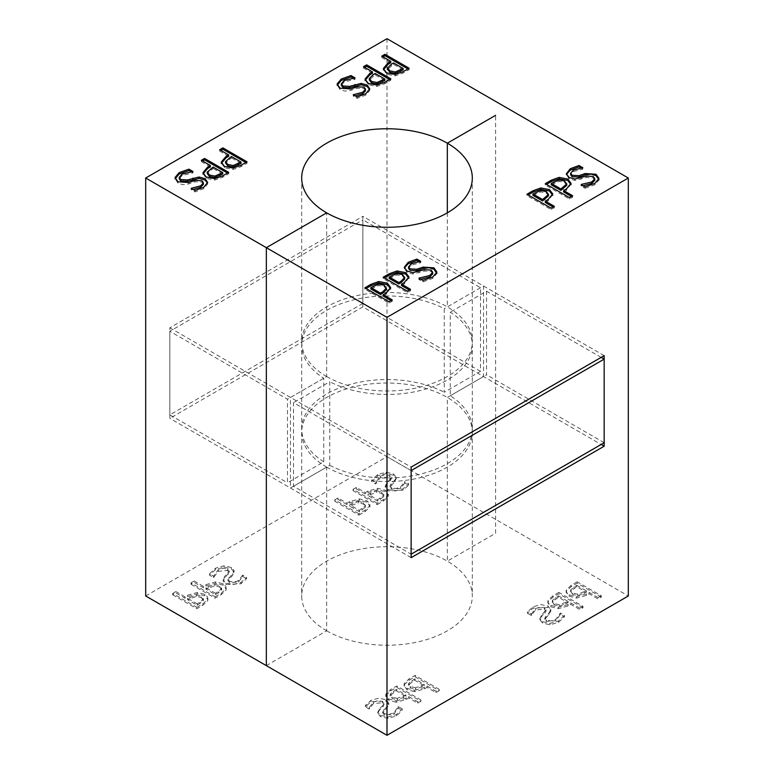 <?xml version="1.0" encoding="UTF-8"?>
<svg xmlns="http://www.w3.org/2000/svg" width="774" height="774" viewBox="0 0 774 774"><rect width="100%" height="100%" fill="white"/><g stroke="black" fill="none" stroke-linecap="round" stroke-linejoin="round"><path stroke-width="0.58" stroke-dasharray="3.87 2.9" d="M266.343 665.64L326.676 630.81L326.676 467.109L290.473 488.007L290.473 397.449L326.676 376.551L326.676 212.85M447.324 212.85L447.324 306.891L483.527 285.993L483.527 376.551L447.324 397.449L447.324 561.15L495.592 533.286L495.592 115.326M585.076 186.882L585.076 188.275L581.042 185.953L583.074 185.721M598.902 178.997L598.979 179.887L594.867 184.783L585.076 188.275M581.042 184.56L581.042 185.953M581.284 184.696L581.284 185.818M594.8 180.013L593.213 177.885L586.537 177.469L574.966 180.429L569.035 178.813L566.452 174.402M581.081 177.962L581.081 179.355M574.966 179.036L574.966 180.429M582.59 167.861L582.59 169.254L573.244 171.625L570.622 174.76M582.822 167.726L582.59 169.254M580.858 167.977L582.822 169.119M409.32 290.027L410.52 290.724L407.317 292.572L383.188 278.64L384.397 277.943M408.895 277.643L404.251 283.961L401.532 285.529M404.676 278.882L402.47 276.018L397.052 274.905L389.167 278.388M410.52 289.331L410.52 290.724M407.317 291.179L407.317 292.572M383.188 277.247L383.188 278.64M570.98 184.057L566.336 190.375L563.617 191.942M571.406 196.441L572.615 197.138L569.412 198.986L545.283 185.054L546.483 184.357M572.615 195.745L572.615 197.138M566.771 185.296L564.556 182.441L559.147 181.319L551.262 184.812M545.283 183.661L545.283 185.054M569.412 197.593L569.412 198.986M391.015 300.593L392.224 301.289L389.012 303.137L364.883 289.205L366.092 288.508M390.589 288.209L385.945 294.526L383.227 296.094M386.371 289.447L384.165 286.593L378.747 285.471L370.872 288.963M392.224 299.896L392.224 301.289M389.012 301.744L389.012 303.137M364.883 287.812L364.883 289.205M552.675 194.632L548.04 200.94L545.322 202.507M553.11 207.006L554.31 207.703L551.107 209.56L526.978 195.629L528.178 194.932M554.31 206.31L554.31 207.703M548.466 195.861L546.26 193.007L540.842 191.884L532.957 195.377M526.978 194.235L526.978 195.629M551.107 208.167L551.107 209.56M436.817 272.583L436.884 273.474L432.782 278.369L422.981 281.862L418.957 279.53L420.979 279.308M418.763 261.564L420.737 262.696L411.149 265.201L408.537 268.336M432.714 273.599L431.118 271.471L424.452 271.055L412.871 274.015L406.95 272.4L404.357 267.978M420.737 261.302L420.737 262.696M420.495 261.438L420.495 262.831M412.871 272.622L412.871 274.015M418.995 271.548L418.995 272.941M419.189 278.272L419.189 279.395M418.957 278.137L418.957 279.53M422.981 280.469L422.981 281.862M527.423 613.24L531.254 615.456L535.598 609.922L544.383 609.235L546.009 611.266L541.307 616.81L539.904 619.664L542.603 623.089L549.917 624.782L558.402 622.412L564.439 616.752L560.415 614.43L555.858 620.671L546.454 621.454L544.79 619.413L548.998 614.45L550.856 610.918L548.06 607.493L533.034 608.2L527.423 613.24L527.423 611.847L531.254 614.063L531.254 615.456M531.254 614.063L535.598 608.528L540.252 607.048L544.383 607.842L546.009 609.873L541.307 615.417L539.971 618.842L542.603 621.696L549.917 623.389L558.402 621.019L564.439 615.359L560.415 613.037L555.858 619.277L550.73 620.961L546.454 620.061L544.79 618.02L548.998 613.056L550.856 609.525L548.06 606.1L540.852 604.581L533.034 606.806L527.423 611.847M550.856 609.525L550.856 611.054L550.856 609.525M548.998 613.056L548.998 614.45M560.183 613.172L560.183 614.566M560.415 613.037L560.415 614.43M564.439 615.359L564.439 616.752M531.496 613.927L531.496 615.32M396.269 700.847L405.992 698.129L408.711 696.561L417.699 701.757L420.911 699.899L396.781 685.967L390.715 689.47L385.907 693.988L386.129 696.552L388.8 698.98L396.269 700.847L396.269 702.241L405.992 699.522L408.711 697.955L417.699 703.15L420.911 701.292L396.781 687.36L390.715 690.863L385.907 695.381L385.733 696.406L388.8 700.373L396.269 702.241M397.188 698.38L392.244 697.103L390.309 693.978L396.346 689.421L405.973 694.975L397.188 698.38L397.188 699.773L392.244 698.496L390.309 695.371L396.346 690.814L405.973 696.368L397.188 699.773M390.193 694.597L390.193 695.99L390.193 694.597M396.346 689.421L396.346 690.814M405.973 694.975L405.973 696.368M396.781 685.967L396.781 687.36M408.711 696.561L408.711 697.955M417.699 701.757L417.699 703.15M420.911 699.899L420.911 701.292M582.996 607.716L558.867 593.784L552.81 597.276L548.002 601.795L547.828 602.83L550.894 606.787L558.364 608.664L568.077 605.936L570.796 604.368L579.794 609.564L582.996 607.716L582.996 606.323L558.867 592.391L558.867 593.784M558.867 592.391L552.81 595.883L548.002 600.401L548.224 602.975L550.894 605.394L558.364 607.271L568.077 604.542L570.796 602.975L579.794 608.171L579.794 609.564M579.794 608.171L582.996 606.323M570.796 602.975L570.796 604.368M554.329 604.91L552.394 601.785L558.441 597.238L568.058 602.791L559.283 606.187L554.329 604.91L554.329 603.517L552.394 600.392L558.441 595.845L558.441 597.238M552.288 602.414L552.394 600.392L552.288 602.414M558.441 595.845L568.058 601.398L559.283 604.794L559.283 606.187M559.283 604.794L554.329 603.517M568.058 601.398L568.058 602.791M414.574 690.282L424.287 687.564L427.006 685.996L436.004 691.182L439.216 689.334L415.077 675.402L409.02 678.904L404.212 683.423L404.434 685.987L407.105 688.405L414.574 690.282L414.574 691.675L424.287 688.957L427.006 687.389L436.004 692.575L439.216 690.727L415.077 676.795L409.02 680.298L404.212 684.816L404.038 685.841L407.105 689.798L414.574 691.675M415.493 687.805L410.549 686.538L408.604 683.403L414.651 678.856L424.268 684.409L415.493 687.805L415.493 689.199L410.549 687.931L408.604 684.796L414.651 680.249L424.268 685.803L415.493 689.199M408.498 684.032L408.498 685.425L408.498 684.032M414.651 678.856L414.651 680.249M424.268 684.409L424.268 685.803M415.077 675.402L415.077 676.795M427.006 685.996L427.006 687.389M436.004 691.182L436.004 692.575M439.216 689.334L439.216 690.727M601.301 597.141L577.172 583.209L571.115 586.711L566.297 591.23L566.133 592.255L569.19 596.222L576.669 598.089L586.382 595.37L589.101 593.803L598.099 598.999L601.301 597.141L601.301 595.748L577.172 581.816L577.172 583.209M577.172 581.816L571.115 585.318L566.297 589.836L566.529 592.4L569.19 594.829L576.669 596.696L586.382 593.977L589.101 592.41L598.099 597.605L598.099 598.999M598.099 597.605L601.301 595.748M589.101 592.41L589.101 593.803M572.634 594.345L570.699 591.22L576.746 586.663L586.363 592.226L577.588 595.622L572.634 594.345L572.634 592.952L570.699 589.827L576.746 585.27L576.746 586.663M570.593 591.839L570.699 589.827L570.593 591.839M576.746 585.27L586.363 590.833L577.588 594.229L577.588 595.622M577.588 594.229L572.634 592.952M586.363 590.833L586.363 592.226M402.354 708.945L398.32 706.623L393.763 712.864L388.645 714.547L384.359 713.638L382.704 711.596L386.903 706.643L388.761 703.111L385.965 699.686L378.757 698.167L370.949 700.383L365.338 705.433L369.169 707.649L373.503 702.115L378.157 700.634L382.288 701.428L383.914 703.46L382.898 705.414L379.221 709.003L377.876 712.428L380.508 715.282L387.822 716.976L396.307 714.605L402.354 708.945L402.354 710.339L398.088 708.152L393.763 714.257L384.359 715.031L382.704 712.989L386.903 708.036L388.761 704.504L385.965 701.08L370.949 701.776L365.338 706.826L369.169 709.042L373.503 703.508L382.288 702.821L383.914 704.853L382.898 706.807L379.221 710.397L377.809 713.251L380.508 716.676L387.822 718.369L396.307 715.998L402.354 710.339M388.761 703.237L388.761 704.63L388.761 703.237M369.169 707.649L369.169 709.042M369.401 707.513L369.401 708.907M398.32 706.623L398.32 708.016M398.088 706.759L398.088 708.152M386.903 706.643L386.903 708.036M365.338 705.433L365.338 706.826M145.686 595.98L387 456.66L628.314 595.98M404.831 482.928L400.497 488.452L391.712 489.139L390.086 487.107L394.779 481.563L396.191 478.719L393.492 475.294L386.178 473.601L377.693 475.971L371.646 481.622L375.68 483.953L380.237 477.703L389.641 476.929L391.296 478.971L387.097 483.924L385.239 487.465L388.035 490.88L403.051 490.184L408.662 485.134L404.831 482.928L404.831 481.534L400.497 487.059L395.843 488.539L391.712 487.746L390.086 485.878L391.102 483.769L394.779 480.17L396.191 477.326L393.492 473.901L386.178 472.208L377.693 474.578L371.646 480.228L375.68 482.56L380.237 476.31L385.355 474.636L389.641 475.536L391.296 477.577L387.097 482.531L385.239 486.072L388.035 489.487L395.243 491.006L403.051 488.791L408.662 483.74L404.831 481.534M385.239 487.33L385.239 485.937L385.239 487.33M172.699 594.819L196.828 608.751L202.885 605.249L207.703 600.73L207.867 599.705L204.81 595.748L197.331 593.871L187.618 596.59L184.899 598.157L175.901 592.971L172.699 594.819L172.699 593.426L196.828 607.358L196.828 608.751M358.923 515.165L364.98 511.672L369.788 507.154L369.962 506.119L366.895 502.162L359.426 500.285L349.713 503.003L346.994 504.58L337.996 499.385L334.784 501.233L358.923 515.165L358.923 513.772L364.98 510.279L369.788 505.761L369.566 503.187L366.895 500.768L359.426 498.891L349.713 501.61L346.994 503.187L337.996 497.992L334.784 499.84L358.923 513.772M191.004 584.254L215.133 598.186L221.19 594.684L225.998 590.165L226.172 589.14L223.106 585.173L215.636 583.306L205.923 586.024L203.204 587.592L194.206 582.396L191.004 584.254L191.004 582.861L215.133 596.793L215.133 598.186M377.219 504.6L383.285 501.097L388.093 496.589L388.267 495.554L385.2 491.596L377.731 489.719L368.008 492.438L365.289 494.006L356.301 488.82L353.089 490.668L377.219 504.6L377.219 503.206L383.285 499.704L388.093 495.196L387.871 492.622L385.2 490.203L377.731 488.326L368.008 491.045L365.289 492.612L356.301 487.427L353.089 489.274L377.219 503.206M246.577 578.72L242.746 576.504L238.402 582.038L229.617 582.725L227.991 580.694L232.693 575.15L234.096 572.296L231.397 568.871L224.083 567.178L215.598 569.548L209.56 575.208L213.585 577.53L218.142 571.289L227.546 570.515L229.21 572.557L225.002 577.51L223.144 581.042L225.94 584.467L240.966 583.77L246.577 578.72L246.577 577.327L242.746 575.111L242.746 576.504M242.746 575.111L238.402 580.645L233.748 582.125L229.617 581.332L227.991 579.3L232.693 573.757L234.029 570.332L231.397 567.477L224.083 565.784L215.598 568.155L209.56 573.815L213.585 576.137L218.142 569.896L223.27 568.213L227.546 569.122L229.21 571.164L225.002 576.117L223.144 579.513L223.144 581.042L223.144 579.649L225.94 583.074L233.148 584.593L240.966 582.377L246.577 577.327M326.676 630.81A85.314 49.255 0 0 0 419.653 641.491A85.314 49.255 0 0 0 472.314 595.98A85.314 49.255 0 0 0 387 546.725A85.314 49.255 0 0 0 301.686 595.98A85.314 49.255 0 0 0 326.676 630.81M404.599 481.67L404.599 483.063M371.646 480.228L371.646 481.622M375.68 482.56L375.68 483.953M375.912 482.425L375.912 483.818M387.097 482.531L387.097 483.924M408.662 483.74L408.662 485.134M196.828 607.358L202.885 603.855L207.703 599.337L207.471 596.773L204.81 594.355L197.331 592.478L187.618 595.196L184.899 596.764L175.901 591.578L175.901 592.971M175.901 591.578L172.699 593.426M184.899 596.764L184.899 598.157M201.366 597.615L203.301 600.75L197.254 605.297L187.637 599.744L196.412 596.338L201.366 597.615L201.366 596.222L203.301 599.357L197.254 603.904L197.254 605.297M203.407 600.121L203.407 598.728L203.407 600.121M197.254 603.904L187.637 598.35L196.412 594.945L196.412 596.338M196.412 594.945L201.366 596.222M187.637 598.35L187.637 599.744M358.507 501.368L363.451 502.645L365.396 505.77L359.349 510.318L349.732 504.764L358.507 501.368L358.507 502.761L363.451 504.038L365.396 507.164L359.349 511.711L349.732 506.157L358.507 502.761M365.502 505.141L365.396 507.164L365.502 505.141M359.349 510.318L359.349 511.711M349.732 504.764L349.732 506.157M346.994 503.187L346.994 504.58M337.996 497.992L337.996 499.385M334.784 499.84L334.784 501.233M215.133 596.793L221.19 593.29L225.998 588.772L225.776 586.208L223.106 583.78L215.636 581.913L205.923 584.631L203.204 586.199L194.206 581.003L194.206 582.396M194.206 581.003L191.004 582.861M203.204 586.199L203.204 587.592M219.671 587.05L221.606 590.175L215.559 594.732L205.942 589.169L214.717 585.773L219.671 587.05L219.671 585.657L221.606 588.782L215.559 593.339L215.559 594.732M221.712 589.556L221.712 588.163L221.712 589.556M215.559 593.339L205.942 587.776L214.717 584.38L214.717 585.773M214.717 584.38L219.671 585.657M205.942 587.776L205.942 589.169M376.812 490.803L381.756 492.071L383.691 495.205L377.654 499.752L368.027 494.199L376.812 490.803L376.812 492.196L381.756 493.464L383.691 496.598L377.654 501.146L368.027 495.592L376.812 492.196M383.807 494.576L383.691 496.598L383.807 494.576M377.654 499.752L377.654 501.146M368.027 494.199L368.027 495.592M365.289 492.612L365.289 494.006M356.301 487.427L356.301 488.82M353.089 489.274L353.089 490.668M225.002 576.117L225.002 577.51M213.817 576.001L213.817 577.394M213.585 576.137L213.585 577.53M209.56 573.815L209.56 575.208M242.504 575.246L242.504 576.64M365.463 90.49L364.041 88.546L357.143 88.197L350.922 90.326L344.981 91.1L340.047 89.581L337.183 84.85M369.643 89.455L369.682 90.587L365.841 95.096L357.104 98.337L353.263 96.121L355.237 95.87M353.021 78.126L355.043 79.296L344.237 81.918L341.286 85.227M357.104 96.944L357.104 98.337M353.263 94.728L353.263 96.121M353.505 94.863L353.505 95.986M354.811 78.039L354.811 79.432M355.043 77.903L355.043 79.296M247.022 161.805L247.022 163.198L240.966 166.7L233.138 169.477L224.499 167.803L221.325 162.801M228.678 156.309L219.69 151.124L220.89 150.427M219.69 149.73L219.69 151.124M231.416 156.503L231.416 157.896L225.534 162.966M241.043 163.449L231.416 157.896M245.822 162.501L247.022 163.198M407.908 68.925L409.117 69.621L403.051 73.114L395.233 75.891L386.594 74.227L383.411 69.215M390.773 62.733L381.776 57.537L382.985 56.841M403.128 69.863L393.511 64.31L387.629 69.379M381.776 56.144L381.776 57.537M409.117 68.228L409.117 69.621M393.511 62.917L393.511 64.31M228.717 172.37L228.717 173.763L222.66 177.265L214.833 180.042L206.194 178.378L203.02 173.366M210.383 166.884L201.385 161.689L202.595 160.992M201.385 160.295L201.385 161.689M213.121 167.068L213.121 168.461L207.229 173.531M222.738 174.015L213.121 168.461M227.517 173.066L228.717 173.763M389.603 79.49L390.812 80.186L384.755 83.689L376.928 86.465L368.289 84.792L365.105 79.79M372.468 73.298L363.48 68.102L364.68 67.406M384.833 80.428L375.206 74.875L369.324 79.945M363.48 66.709L363.48 68.102M390.812 78.793L390.812 80.186M375.206 73.482L375.206 74.875M190.926 171.702L192.958 172.873L182.142 175.505L179.2 178.804M192.958 171.48L192.958 172.873M192.716 171.615L192.716 173.008M207.548 183.032L207.596 184.173L203.746 188.682L195.009 191.923L191.178 189.707L193.142 189.456M203.378 184.067L201.946 182.132L195.048 181.784L188.827 183.902L182.896 184.676L177.952 183.157L175.098 178.436M191.41 188.45L191.41 189.572M191.178 188.314L191.178 189.707M195.009 190.53L195.009 191.923M362.871 306.891L362.871 216.333L169.825 327.789L169.825 418.347L362.871 306.891L601.166 444.469M169.825 327.789L411.129 467.109M411.129 557.667L169.825 418.347M326.676 467.109A85.314 49.255 180 0 1 301.686 432.279A85.314 49.255 180 0 1 387 383.024A85.314 49.255 180 0 1 472.314 432.279A85.314 49.255 180 0 1 419.653 477.79A85.314 49.255 180 0 1 326.676 467.109M604.175 355.653L362.871 216.333M326.676 376.551A85.314 49.255 0 0 0 419.653 387.232A85.314 49.255 0 0 0 472.314 341.721A85.314 49.255 0 0 0 387 292.466A85.314 49.255 0 0 0 301.686 341.721A85.314 49.255 0 0 0 326.676 376.551M387 38.7L387 456.66M480.509 371.327L362.871 303.408L362.871 219.816L169.825 331.272L287.464 399.191L287.464 482.783L323.735 461.836L323.735 378.244A85.314 49.255 180 0 1 301.686 345.204A85.314 49.255 180 0 1 352.393 300.186A85.314 49.255 180 0 1 444.237 308.681L444.237 392.273L480.509 371.327L480.509 287.734L362.871 219.816M480.509 287.734L444.237 308.681M323.735 461.836A85.314 49.255 180 0 1 301.686 428.796A85.314 49.255 180 0 1 352.393 383.778A85.314 49.255 180 0 1 444.237 392.273M323.735 378.244L287.464 399.191M362.871 303.408L169.825 414.864L287.464 482.783M169.825 414.864L169.825 331.272M411.129 470.592L293.491 402.673L293.491 486.266L411.129 554.184M293.491 486.266L329.763 465.319L329.763 381.727L293.491 402.673M329.763 465.319A85.314 49.255 180 0 0 421.607 473.814A85.314 49.255 180 0 0 472.314 428.796A85.314 49.255 180 0 0 450.265 395.756L450.265 312.164A85.314 49.255 180 0 1 472.314 345.204A85.314 49.255 180 0 1 421.607 390.222A85.314 49.255 180 0 1 329.763 381.727M450.265 395.756L486.536 374.81L486.536 291.218L450.265 312.164M604.175 442.728L486.536 374.81M601.166 357.394L486.536 291.218M594.867 183.39L594.867 184.783M593.213 176.491L593.213 177.885M586.537 176.075L586.537 177.469M569.035 177.42L569.035 178.813M598.979 178.494L598.979 179.887M573.244 170.232L573.244 171.625M402.47 274.625L402.47 276.018M397.052 273.512L397.052 274.905M391.828 275.467L391.828 276.86M404.251 282.568L404.251 283.961M408.962 276.957L408.962 278.35M571.048 183.37L571.048 184.763M566.336 188.982L566.336 190.375M553.923 181.88L553.923 183.274M559.147 179.926L559.147 181.319M564.556 181.048L564.556 182.441M384.165 285.2L384.165 286.593M378.747 284.077L378.747 285.471M373.523 286.032L373.523 287.425M385.945 293.133L385.945 294.526M390.657 287.522L390.657 288.915M552.752 193.935L552.752 195.329M548.04 199.547L548.04 200.94M535.618 192.445L535.618 193.839M540.842 190.491L540.842 191.884M546.26 191.613L546.26 193.007M411.149 263.808L411.149 265.201M436.884 272.08L436.884 273.474M432.782 276.976L432.782 278.369M406.95 271.006L406.95 272.4M424.452 269.662L424.452 271.055M431.118 270.078L431.118 271.471M533.034 606.806L533.034 608.2M548.06 606.1L548.06 607.493M545.728 616.21L545.728 617.604M546.454 620.061L546.454 621.454M555.858 619.277L555.858 620.671M558.402 621.019L558.402 622.412M549.917 623.389L549.917 624.782M542.603 621.696L542.603 623.089M541.307 615.417L541.307 616.81M544.983 611.828L544.983 613.221M544.383 607.842L544.383 609.235M535.598 608.528L535.598 609.922M403.776 696.242L403.776 697.635M392.244 697.103L392.244 698.496M390.715 689.47L390.715 690.863M385.907 693.988L385.907 695.381M388.8 698.98L388.8 700.373M405.992 698.129L405.992 699.522M393.685 690.959L393.685 692.353M568.077 604.542L568.077 605.936M555.78 597.373L555.78 598.766M558.364 607.271L558.364 608.664M550.894 605.394L550.894 606.787M548.002 600.401L548.002 601.795M552.81 595.883L552.81 597.276M565.871 602.656L565.871 604.049M422.082 685.677L422.082 687.07M410.549 686.538L410.549 687.931M409.02 678.904L409.02 680.298M404.212 683.423L404.212 684.816M407.105 688.405L407.105 689.798M424.287 687.564L424.287 688.957M411.991 680.394L411.991 681.788M586.382 593.977L586.382 595.37M574.085 586.808L574.085 588.201M576.669 596.696L576.669 598.089M569.19 594.829L569.19 596.222M566.297 589.836L566.297 591.23M571.115 585.318L571.115 586.711M584.176 592.091L584.176 593.484M373.503 702.115L373.503 703.508M382.288 701.428L382.288 702.821M382.898 705.414L382.898 706.807M379.221 709.003L379.221 710.397M380.508 715.282L380.508 716.676M387.822 716.976L387.822 718.369M396.307 714.605L396.307 715.998M393.763 712.864L393.763 714.257M384.359 713.638L384.359 715.031M383.633 709.787L383.633 711.18M385.965 699.686L385.965 701.08M370.949 700.383L370.949 701.776M400.497 487.059L400.497 488.452M391.712 487.746L391.712 489.139M391.102 483.769L391.102 485.163M394.779 480.17L394.779 481.563M393.492 473.901L393.492 475.294M386.178 472.208L386.178 473.601M377.693 474.578L377.693 475.971M380.237 476.31L380.237 477.703M389.641 475.536L389.641 476.929M390.367 479.387L390.367 480.78M388.035 489.487L388.035 490.88M403.051 488.791L403.051 490.184M187.618 595.196L187.618 596.59M199.915 602.365L199.915 603.759M197.331 592.478L197.331 593.871M204.81 594.355L204.81 595.748M207.703 599.337L207.703 600.73M202.885 603.855L202.885 605.249M189.823 597.083L189.823 598.476M351.918 503.497L351.918 504.89M363.451 502.645L363.451 504.038M364.98 510.279L364.98 511.672M369.788 505.761L369.788 507.154M366.895 500.768L366.895 502.162M359.426 498.891L359.426 500.285M349.713 501.61L349.713 503.003M362.009 508.779L362.009 510.172M205.923 584.631L205.923 586.024M218.22 591.8L218.22 593.194M215.636 581.913L215.636 583.306M223.106 583.78L223.106 585.173M225.998 588.772L225.998 590.165M221.19 593.29L221.19 594.684M208.129 586.518L208.129 587.911M370.224 492.932L370.224 494.325M381.756 492.071L381.756 493.464M383.285 499.704L383.285 501.097M388.093 495.196L388.093 496.589M385.2 490.203L385.2 491.596M377.731 488.326L377.731 489.719M368.008 491.045L368.008 492.438M380.315 498.214L380.315 499.607M240.966 582.377L240.966 583.77M225.94 583.074L225.94 584.467M228.272 572.963L228.272 574.356M227.546 569.122L227.546 570.515M218.142 569.896L218.142 571.289M215.598 568.155L215.598 569.548M224.083 565.784L224.083 567.178M231.397 567.477L231.397 568.871M232.693 573.757L232.693 575.15M229.017 577.346L229.017 578.739M229.617 581.332L229.617 582.725M238.402 580.645L238.402 582.038M365.841 93.702L365.841 95.096M364.041 87.152L364.041 88.546M357.143 86.804L357.143 88.197M350.922 88.933L350.922 90.326M340.047 88.188L340.047 89.581M344.237 80.525L344.237 81.918M224.499 166.41L224.499 167.803M229.23 157.761L229.23 159.154M233.138 168.084L233.138 169.477M240.966 165.307L240.966 166.7M391.325 64.184L391.325 65.577M403.051 71.721L403.051 73.114M395.233 74.498L395.233 75.891M386.594 72.833L386.594 74.227M206.194 176.985L206.194 178.378M210.925 168.335L210.925 169.729M214.833 178.649L214.833 180.042M222.66 175.872L222.66 177.265M373.02 74.749L373.02 76.142M384.755 82.296L384.755 83.689M376.928 85.072L376.928 86.465M368.289 83.398L368.289 84.792M182.142 174.111L182.142 175.505M203.746 187.289L203.746 188.682M177.952 181.764L177.952 183.157M188.827 182.509L188.827 183.902M195.048 180.39L195.048 181.784M201.946 180.739L201.946 182.132M566.384 175.108L566.384 173.715M598.979 179.684L598.979 178.291M408.962 278.292L408.962 276.899M571.057 184.715L571.057 183.322M390.657 288.866L390.657 287.473M552.752 195.28L552.752 193.887M436.894 273.261L436.894 271.868M404.289 268.694L404.289 267.301M544.79 618.02L544.79 619.413M539.904 618.271L539.904 619.664M546.009 609.873L546.009 611.266M385.733 695.013L385.733 696.406M547.828 601.437L547.828 602.83M404.038 684.448L404.038 685.841M566.133 590.862L566.133 592.255M383.914 703.46L383.914 704.853M377.809 711.857L377.809 713.251M382.704 711.596L382.704 712.989M390.086 485.714L390.086 487.107M396.191 477.326L396.191 478.719M391.296 477.577L391.296 478.971M207.867 598.312L207.867 599.705M369.962 504.725L369.962 506.119M226.172 587.747L226.172 589.14M388.267 494.16L388.267 495.554M229.21 571.164L229.21 572.557M234.096 570.902L234.096 572.296M227.991 579.3L227.991 580.694M369.711 90.132L369.711 88.739M207.616 183.719L207.616 182.325M301.686 432.279L301.686 595.98M472.314 432.279L472.314 595.98M301.686 178.02L301.686 341.721M472.314 178.02L472.314 341.721M301.686 428.796L301.686 345.204M472.314 428.796L472.314 345.204"/><path stroke-width="1.16" d="M326.676 212.85A85.314 49.255 180 0 1 301.686 178.02A85.314 49.255 180 0 1 387 128.765A85.314 49.255 180 0 1 472.314 178.02A85.314 49.255 180 0 1 419.653 223.522A85.314 49.255 180 0 1 326.676 212.85L266.343 247.68L266.343 665.64M495.592 115.326L447.324 143.19L447.324 212.85M581.284 184.425L591.858 181.929L594.8 178.62L593.213 176.491L586.537 176.075L574.966 179.036L569.035 177.42L566.384 173.715L570.254 168.751L578.991 165.51L582.822 167.726L573.244 170.232L570.622 173.366L572.054 175.301L578.952 175.65L585.173 173.521L596.048 174.266L598.979 178.494L594.867 183.39L585.076 186.882L581.284 184.696M583.074 185.721L591.858 183.322L594.771 180.361L594.8 178.62M566.452 174.402L570.254 170.145L578.991 166.903L580.858 167.977M570.622 173.366L570.622 174.76L572.054 176.695L578.952 177.043L585.173 174.914L591.104 174.15L596.048 175.659L598.979 179.887M578.991 165.51L578.991 166.903M384.397 277.943L389.245 275.138L397.072 272.361L405.711 274.035L408.962 278.35M401.532 284.135L410.52 289.331L407.317 291.179L383.188 277.247L389.245 273.744L397.072 270.968L405.711 272.642L408.962 276.957L404.251 282.568L401.532 284.135L401.532 285.529L409.32 290.027M400.98 282.684L404.676 278.959L404.676 277.479L402.47 274.625L397.052 273.512L389.167 276.995L389.167 278.388L398.794 283.942L400.98 282.684L400.98 281.291L404.676 277.479M404.676 277.643L404.676 278.882M389.167 276.995L398.794 282.549L398.794 283.942M398.794 282.549L400.98 281.291M546.483 184.357L551.34 181.561L559.167 178.784L567.806 180.448L571.048 184.763M563.617 190.549L572.615 195.745L569.412 197.593L545.283 183.661L551.34 180.168L559.167 177.391L567.806 179.055L571.048 183.37L566.336 188.982L563.617 190.549L563.617 191.942L571.406 196.441M560.879 188.972L566.771 183.902L564.556 181.048L559.147 179.926L551.262 183.419L560.879 188.972L560.879 190.365L566.771 185.296L566.771 184.057M551.262 183.419L551.262 184.812L560.879 190.365M566.771 185.296L566.771 183.902M366.092 288.508L370.949 285.703L378.767 282.926L387.406 284.6L390.657 288.915M383.227 294.701L392.224 299.896L389.012 301.744L364.883 287.812L370.949 284.31L378.767 281.533L387.406 283.207L390.657 287.522L385.945 293.133L383.227 294.701L383.227 296.094L391.015 300.593M382.675 293.249L386.371 289.524L386.371 288.054L384.165 285.2L378.747 284.077L370.872 287.57L370.872 288.963L380.489 294.517L382.675 293.249L382.675 291.856L386.371 288.054M386.371 288.209L386.371 289.447M370.872 287.57L380.489 293.123L380.489 294.517M380.489 293.123L382.675 291.856M528.178 194.932L533.034 192.126L540.862 189.349L549.501 191.014L552.752 195.329M545.322 201.114L554.31 206.31L551.107 208.167L526.978 194.235L533.034 190.733L540.862 187.956L549.501 189.62L552.752 193.935L548.04 199.547L545.322 201.114L545.322 202.507L553.11 207.006M542.584 199.537L548.466 194.468L546.26 191.613L540.842 190.491L532.957 193.984L542.584 199.537L542.584 200.93L548.466 195.861L548.466 194.622M532.957 193.984L532.957 195.377L542.584 200.93M548.466 195.861L548.466 194.468M408.537 266.943L409.959 268.878L416.857 269.226L423.078 267.107L433.953 267.852L436.884 272.08L432.782 276.976L422.981 280.469L418.957 278.137L429.764 275.505L432.714 272.206L431.118 270.078L424.452 269.662L412.871 272.622L406.95 271.006L404.289 267.301L408.159 262.328L416.896 259.096L420.737 261.302L411.149 263.808L408.537 266.943L408.537 268.336L409.959 270.271L416.857 270.619L423.078 268.501L429.019 267.727L433.953 269.246L436.884 273.474M404.357 267.978L408.159 263.721L416.896 260.49L418.763 261.564M420.979 279.308L429.764 276.899L432.685 273.948L432.714 272.206M416.896 259.096L416.896 260.49M387 38.7L145.686 178.02L387 317.34L628.314 178.02L387 38.7M365.841 93.702L357.104 96.944L353.263 94.728L362.851 92.222L365.463 89.097L364.041 87.152L357.143 86.804L350.922 88.933L340.047 88.188L337.116 83.96L341.218 79.064L351.019 75.571L355.043 77.903L344.237 80.525L341.286 83.834L342.882 85.962L349.548 86.378L361.129 83.418L367.05 85.034L369.711 88.739L365.841 93.702M224.499 166.41L221.248 162.105L225.96 156.493L228.678 154.916L219.69 149.73L222.893 147.873L247.022 161.805L240.966 165.307L233.138 168.084L224.499 166.41M381.776 56.144L384.988 54.296L409.117 68.228L403.051 71.721L395.233 74.498L386.594 72.833L383.343 68.518L388.055 62.907L390.773 61.34L381.776 56.144M206.194 176.985L202.952 172.67L207.664 167.058L210.383 165.491L201.385 160.295L204.588 158.438L228.717 172.37L222.66 175.872L214.833 178.649L206.194 176.985M363.48 66.709L366.683 64.861L390.812 78.793L384.755 82.296L376.928 85.072L368.289 83.398L365.038 79.083L369.749 73.472L372.468 71.905L363.48 66.709M179.133 172.641L188.924 169.158L192.958 171.48L182.142 174.111L179.2 177.41L180.787 179.539L187.463 179.965L199.034 177.004L204.965 178.62L207.616 182.325L203.746 187.289L195.009 190.53L191.178 188.314L200.756 185.808L203.378 182.674L201.946 180.739L195.048 180.39L188.827 182.509L177.952 181.764L175.021 177.546L179.133 172.641L179.133 174.034L188.924 170.551L190.926 171.702M628.314 178.02L628.314 595.98L387 735.3L145.686 595.98L145.686 178.02M337.116 85.353L341.218 80.457L351.019 76.965L353.021 78.126M355.237 95.87L362.851 93.615L365.415 90.935L365.463 89.097M341.286 83.834L341.286 85.227L342.882 87.356L349.548 87.772L361.129 84.811L367.05 86.427L369.643 89.455M361.129 83.418L361.129 84.811M355.005 84.492L355.005 85.885M351.019 75.571L351.019 76.965M221.248 163.498L225.96 157.886L228.678 156.309L228.678 154.916M231.416 156.503L225.534 161.572L227.74 164.427L233.158 165.539L241.043 162.056L231.416 156.503M241.043 162.056L241.043 163.449L233.158 166.932L227.74 165.82L225.534 162.966L225.534 161.495L225.534 162.966M222.893 147.873L222.893 149.266L245.822 162.501M220.89 150.427L222.893 149.266M382.985 56.841L384.988 55.689L407.908 68.925M383.343 69.912L388.055 64.3L390.773 62.733L390.773 61.34M395.253 73.356L403.128 69.863L403.128 68.47L393.511 62.917L391.325 64.184L387.629 67.986L387.629 69.379L389.835 72.234L395.253 73.356L395.253 71.963L403.128 68.47M387.629 69.302L387.629 67.909L389.835 70.84L395.253 71.963M384.988 54.296L384.988 55.689M202.952 174.063L207.664 168.451L210.383 166.884L210.383 165.491M213.121 167.068L207.229 172.138L209.444 174.992L214.853 176.114L222.738 172.621L213.121 167.068M222.738 172.621L222.738 174.015L214.853 177.507L209.444 176.385L207.229 173.531L207.229 172.06L207.229 173.531M204.588 158.438L204.588 159.831L227.517 173.066M202.595 160.992L204.588 159.831M364.68 67.406L366.683 66.254L389.603 79.49M365.038 80.477L369.749 74.865L372.468 73.298L372.468 71.905M376.948 83.921L384.833 80.428L384.833 79.035L375.206 73.482L373.02 74.749L369.324 78.551L369.324 79.945L371.53 82.799L376.948 83.921L376.948 82.528L384.833 79.035M369.324 79.867L369.324 78.474L371.53 81.405L376.948 82.528M366.683 64.861L366.683 66.254M188.924 169.158L188.924 170.551M179.2 177.41L179.2 178.804L180.787 180.932L187.463 181.358L199.034 178.397L204.965 180.013L207.548 183.032M192.919 178.078L192.919 179.471M199.034 177.004L199.034 178.397M175.021 178.939L179.133 174.034M193.142 189.456L200.756 187.202L203.32 184.512L203.378 182.674M411.129 557.667L411.129 467.109L604.175 355.653L604.175 446.211L411.129 557.667M601.166 444.469L604.175 446.211M387 317.34L387 735.3M604.175 359.136L604.175 442.728L411.129 554.184L411.129 470.592L604.175 359.136L601.166 357.394M591.858 181.929L591.858 183.322M570.254 168.751L570.254 170.145M596.048 174.266L596.048 175.659M585.173 173.521L585.173 174.914M578.952 175.65L578.952 177.043M572.054 175.301L572.054 176.695M389.245 273.744L389.245 275.138M397.072 270.968L397.072 272.361M405.711 272.642L405.711 274.035M567.806 179.055L567.806 180.448M563.075 187.705L563.075 189.098M559.167 177.391L559.167 178.784M551.34 180.168L551.34 181.561M370.949 284.31L370.949 285.703M378.767 281.533L378.767 282.926M387.406 283.207L387.406 284.6M549.501 189.62L549.501 191.014M544.77 198.27L544.77 199.663M540.862 187.956L540.862 189.349M533.034 190.733L533.034 192.126M408.159 262.328L408.159 263.721M409.959 268.878L409.959 270.271M416.857 269.226L416.857 270.619M423.078 267.107L423.078 268.501M433.953 267.852L433.953 269.246M429.764 275.505L429.764 276.899M362.851 92.222L362.851 93.615M341.218 79.064L341.218 80.457M367.05 85.034L367.05 86.427M349.548 86.378L349.548 87.772M342.882 85.962L342.882 87.356M225.96 156.493L225.96 157.886M238.382 163.595L238.382 164.988M233.158 165.539L233.158 166.932M227.74 164.427L227.74 165.82M389.835 70.84L389.835 72.234M400.477 70.008L400.477 71.401M388.055 62.907L388.055 64.3M207.664 167.058L207.664 168.451M220.077 174.16L220.077 175.553M214.853 176.114L214.853 177.507M209.444 174.992L209.444 176.385M371.53 81.405L371.53 82.799M382.172 80.573L382.172 81.967M369.749 73.472L369.749 74.865M180.787 179.539L180.787 180.932M187.463 179.965L187.463 181.358M204.965 178.62L204.965 180.013M200.756 185.808L200.756 187.202"/></g></svg>

